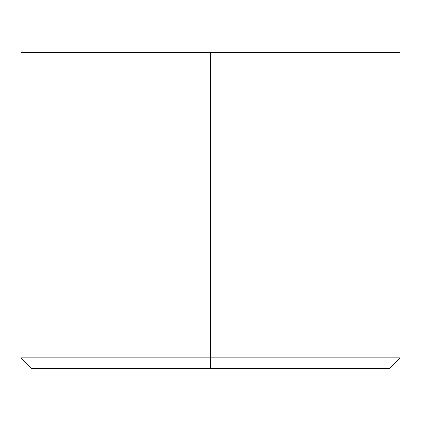 <?xml version="1.0" encoding="UTF-8"?>
<svg xmlns="http://www.w3.org/2000/svg" width="421" height="421" viewBox="0 0 421 421"><rect width="100%" height="100%" fill="white"/><g stroke="black" fill="none" stroke-linecap="round" stroke-linejoin="round"><path stroke-width="0.63" d="M210.5 357.85L210.5 368.375L389.425 368.375L210.5 368.375L210.5 357.85L399.95 357.85L210.5 357.85L210.5 52.625L210.5 357.85L21.05 357.85L210.5 357.85M399.95 52.625L21.05 52.625L399.95 52.625L399.95 357.85L389.425 368.375M31.575 368.375L210.5 368.375L31.575 368.375L21.05 357.85L21.05 52.625"/></g></svg>
